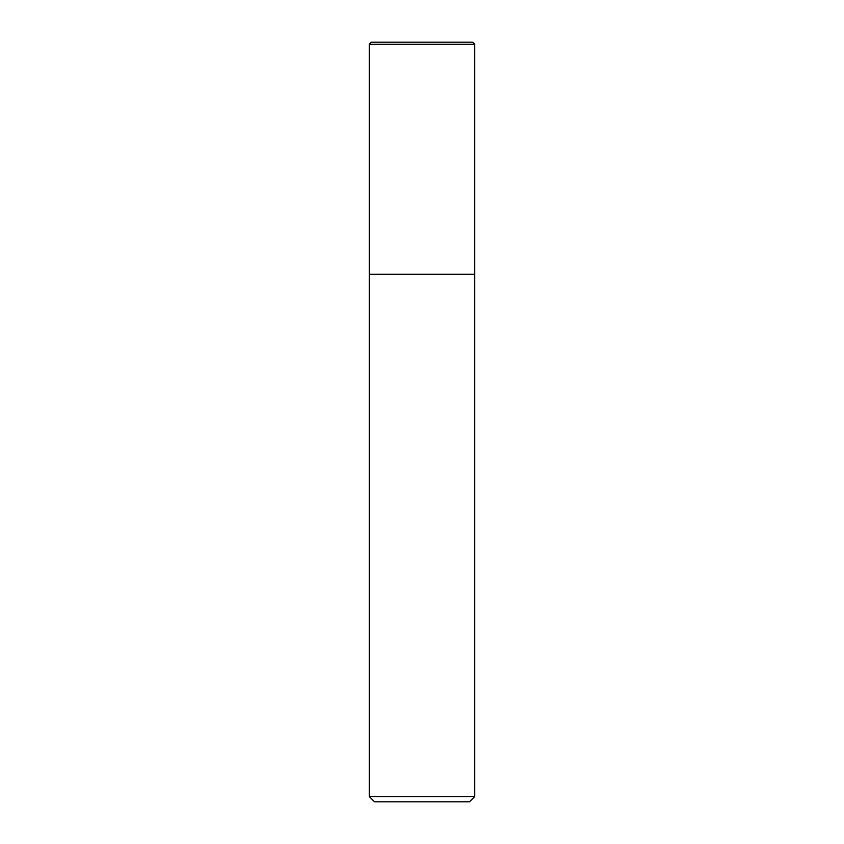 <?xml version="1.0" encoding="UTF-8"?>
<svg xmlns="http://www.w3.org/2000/svg" width="844" height="844" viewBox="0 0 844 844"><rect width="100%" height="100%" fill="white"/><g stroke="black" fill="none" stroke-linecap="round" stroke-linejoin="round"><path stroke-width="1.27" d="M422 274.3L474.75 274.3L474.75 44.31L369.25 44.31L369.25 274.3L474.75 274.3L474.75 796.525L369.25 796.525L369.25 274.3L422 274.3M369.25 796.525L374.525 801.8L469.475 801.8L474.75 796.525M474.75 44.31L472.64 42.2L371.36 42.2L369.25 44.31"/></g></svg>
